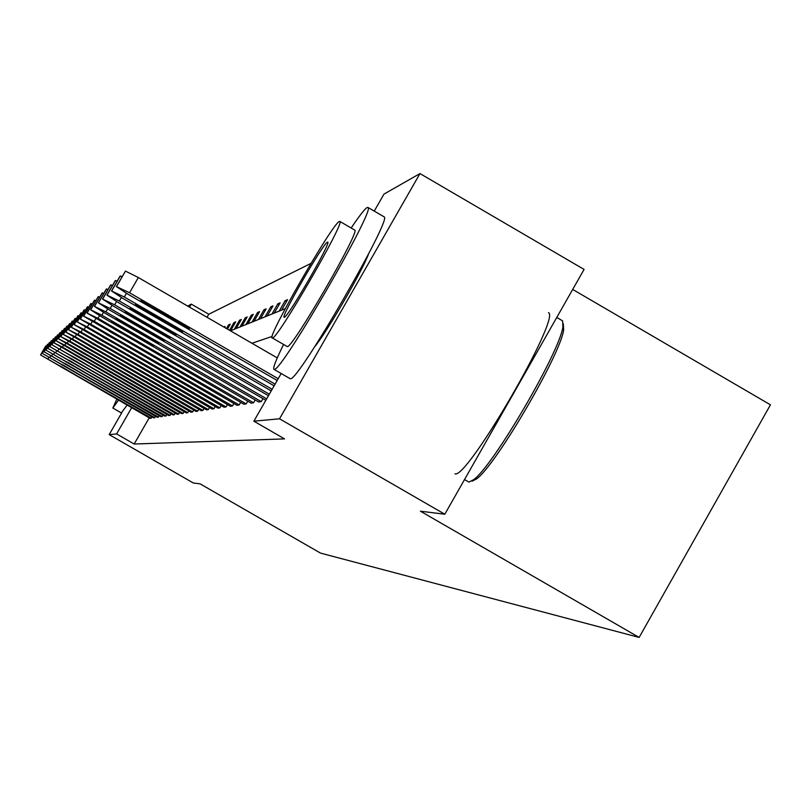 <?xml version="1.0" encoding="UTF-8"?>
<svg xmlns="http://www.w3.org/2000/svg" width="811" height="811" viewBox="0 0 811 811"><rect width="100%" height="100%" fill="white"/><g stroke="black" fill="none" stroke-linecap="round" stroke-linejoin="round"><path stroke-width="1.22" d="M572.688 289.436L770.45 404.821L639.139 637.426L320.517 553.102L200.114 483.853L193.353 483.011L109.181 434.615L121.822 412.627M187.746 306.112L191.274 304.105L189.521 307.146M310.968 263.393L208.782 314.232L191.274 304.105M374.246 211.103L383.978 194.113L419.966 173.574L279.542 418.8L253.863 421.183L281.184 373.506M279.542 418.8L444.803 514.225L584.082 269.424L419.966 173.574M262.977 398.647L261.264 401.627L258.75 402.003L104.578 312.975L94.411 306.376L105.906 311.911L261.264 401.627M247.75 401.181L246.199 403.898L243.908 404.243L87.03 313.066L97.969 318.328L246.199 403.898M233.882 403.483L232.463 405.966L230.375 406.281L80.319 319.088L90.741 324.177L232.463 405.966M221.18 405.591L219.882 407.852L217.966 408.146L74.156 324.664L84.121 329.53L219.882 407.852M209.522 407.507L208.326 409.596L206.552 409.859L68.509 329.732L78.028 334.456L208.326 409.596M198.766 409.271L197.661 411.197L196.029 411.441L63.288 334.436L72.422 338.998L197.661 411.197M188.821 410.903L187.797 412.687L186.287 412.911L58.453 338.816L67.232 343.195L187.797 412.687M179.596 412.404L178.643 414.066L177.234 414.269L53.972 342.85L62.427 347.088L178.643 414.066M171.02 413.803L170.128 415.344L168.82 415.536L49.806 346.601L170.128 415.344M163.011 415.1L162.19 416.54L160.963 416.722L45.913 350.109L162.19 416.54M155.54 416.307L154.769 417.655L153.624 417.827L42.284 353.383L154.769 417.655M149.224 417.837L134.17 444.022L284.56 438.893L253.863 421.183M151.981 416.884L151.231 418.182L150.126 418.354L40.55 354.934L151.231 418.182M159.22 415.708L158.419 417.107L157.233 417.28L44.068 351.771L158.419 417.107M166.944 414.462L166.093 415.952L164.826 416.144L47.829 348.385L166.093 415.952M175.227 413.113L174.314 414.715L172.956 414.918L51.853 344.746L174.314 414.715M184.127 411.664L183.134 413.387L181.674 413.6L56.172 340.863L64.789 345.172L183.134 413.387M193.697 410.102L192.633 411.958L191.061 412.191L60.825 336.677L69.776 341.137L192.633 411.958M204.037 408.409L202.882 410.417L201.189 410.67L65.833 332.155L75.17 336.768L202.882 410.417M215.229 406.564L213.982 408.744L212.137 409.018L71.267 327.259L81.009 332.044L213.982 408.744M227.394 404.557L226.036 406.929L224.039 407.234L77.177 321.916L87.355 326.914L226.036 406.929M240.664 402.368L239.174 404.953L236.994 405.277L83.594 316.158L94.269 321.318L239.174 404.953M255.181 399.945L253.549 402.793L251.157 403.148L100.584 316.209L90.629 309.822L101.841 315.195L253.549 402.793M444.803 514.225L420.422 511.194L639.139 637.426M134.17 444.022L116.602 433.926L109.181 434.615M368.539 253.965C362.669 270.428 326.012 333.574 314.648 346.794M230.456 330.827L285.279 308.626M131.666 407.73L116.602 433.926M272.151 336.423L251.947 343.266M208.782 314.232L207.028 317.273M279.187 311.1L285.137 300.709L287.56 299.675L281.559 310.137M271.969 314.019L277.798 303.851L280.119 302.858L274.25 313.097M265.045 316.817L270.762 306.862L272.983 305.909L267.235 315.935M258.405 319.514L264.011 309.751L266.14 308.839L260.503 318.662M252.028 322.099L257.523 312.529L259.571 311.647L254.046 321.278M245.895 324.582L251.278 315.195L253.255 314.354L247.831 323.792M239.995 326.965L245.277 317.76L247.173 316.949L241.86 326.215M234.308 329.276L239.498 320.233L241.323 319.453L236.113 328.546M229.523 330.29L233.933 322.616L235.697 321.866L230.567 330.787M226.482 328.526L228.56 324.917L230.263 324.187L227.445 329.084M223.775 326.965L225.022 326.427L224.485 327.37M229.523 325.475L228.56 324.917M234.926 323.194L233.933 322.616M240.532 320.832L239.498 320.233M246.351 318.388L245.277 317.76M252.393 315.844L251.278 315.195M258.679 313.198L257.523 312.529M265.217 310.451L264.011 309.751M272.02 307.592L270.762 306.862M279.116 304.612L277.798 303.851M286.506 301.51L285.137 300.709M60.308 366.491L83.249 379.426L60.531 366.096M40.55 354.934L45.669 346.074L46.43 346.196M116.814 399.174L112.851 408.034L118.507 400.147M121.336 412.921L127.094 405.094M468.352 481.754L469.133 482.018L473.705 479.646C493.291 465.767 559.56 352.319 562.905 326.894L562.601 320.852L561.993 320.497M283.515 344.594C275.852 360.135 272.678 368.387 273.996 369.35L274.331 369.36C281.245 371.965 375.381 209.41 368.062 207.494L367.099 207.504C364.646 209.045 359.334 215.878 351.163 228.003M290.034 378.625L290.52 378.717C297.89 381.596 392.007 219.102 384.221 216.912L383.877 216.709M354.579 230L354.772 230.101C360.206 231.196 292.7 347.878 287.347 346.642L272.455 338.025C277.504 339.089 345.03 222.356 339.9 221.454L339.302 221.474C332.378 223.654 266.231 338.501 272.172 338.035M284.357 317.273C287.834 317.577 331.192 242.57 327.786 242.144L327.441 242.154C323.194 243.199 280.403 317.425 284.144 317.273L284.357 317.273M454.991 473.837C467.055 479.423 560.938 317.547 548.479 312.62M563.3 323.822L563.686 329.824C560.431 354.691 495.815 465.301 476.645 478.865L472.164 481.187M62.356 365.112L85.672 378.261L62.589 364.717M42.284 353.373L47.484 344.371L48.265 344.503M64.474 363.703L88.176 377.064L64.708 363.287M44.068 351.761L49.359 342.607L50.16 342.739M66.664 362.243L90.771 375.828L66.907 361.807M45.923 350.099L51.296 340.792L52.127 340.924M68.925 360.723L93.447 374.54L69.178 360.287M47.829 348.375L53.293 338.907L54.165 339.049M71.267 359.161L65.326 355.451L71.753 358.837L96.215 373.212L71.267 359.161L71.53 358.705M49.806 346.591L55.371 336.96L56.263 337.102M73.689 357.539L67.648 353.758L74.196 357.205L99.084 371.844L73.689 357.539L73.963 357.063M51.853 344.746L57.51 334.943L58.443 335.095M76.193 355.867L70.05 352.015L76.721 355.512L102.054 370.414L76.193 355.867L76.477 355.37M53.972 342.83L59.73 332.855L60.703 333.007M78.799 354.123L72.544 350.2L79.346 353.758L105.136 368.934L78.799 354.123L79.093 353.616M56.172 340.853L62.041 330.685L63.045 330.847M81.495 352.319L75.139 348.314L82.063 351.933L108.329 367.403L81.495 352.319L81.799 351.792M58.453 338.795L64.434 328.445L65.468 328.607M84.303 350.443L77.826 346.358L84.891 350.048L111.644 365.812L84.303 350.443L84.618 349.896M60.825 336.656L66.907 326.113L67.992 326.286M87.213 348.497L80.613 344.33L87.821 348.091L115.091 364.159L87.213 348.497L87.537 347.929M63.288 334.436L69.493 323.69L70.618 323.863M90.234 346.469L83.513 342.222L90.873 346.044L118.68 362.446L90.234 346.469L90.579 345.881M72.159 321.197L73.345 321.349M93.387 344.371L86.534 340.032L94.046 343.925L122.4 360.662L93.387 344.371L93.741 343.752M68.509 329.732L74.957 318.551L76.183 318.733M96.661 342.171L89.676 337.741L97.35 341.715L126.283 358.797L96.661 342.171L97.036 341.532M71.277 327.238L77.866 315.824L79.133 316.016M100.077 339.89L92.951 335.359L100.797 339.414L130.328 356.86L100.077 339.89L100.463 339.221M74.166 324.633L80.887 312.975L82.215 313.178M103.636 337.508L96.367 332.875L104.386 337.011L134.545 354.833L103.636 337.508L104.041 336.808M84.04 310.045L85.429 310.218M107.356 335.024L99.935 330.29L108.137 334.497L138.955 352.724L107.356 335.024L107.782 334.294M87.335 306.953L88.794 307.136M111.239 332.419L103.666 327.573L112.06 331.871L143.557 350.514L111.239 332.419L111.685 331.658M90.771 303.719L92.302 303.902M115.304 329.702L107.569 324.745L116.166 329.134L148.372 348.203L115.304 329.702L115.77 328.901M87.041 313.026L94.38 300.303L95.972 300.526M119.562 326.863L111.644 321.774L120.464 326.255L153.411 345.79L119.562 326.863L120.048 326.022M90.639 309.782L98.151 296.755L99.824 296.998M124.022 323.873L115.922 318.662L124.965 323.244L158.692 343.256L124.022 323.873L124.529 323.001M102.095 293.095L103.859 293.288M265.836 400.299L108.775 309.589L98.374 302.807L110.164 308.464L266.657 398.86M128.696 320.75L120.423 315.398L129.689 320.092L164.238 340.59L128.696 320.75L129.233 319.828M106.241 289.203L108.096 289.405M268.461 395.717L113.185 306.021L102.531 299.056L114.645 304.835L269.323 394.207M133.612 317.466L125.137 311.971L134.656 316.766L170.057 337.802L133.612 317.466L134.17 316.493M102.531 299.056L110.61 285.046L112.557 285.32M271.219 390.912L117.818 302.27L106.91 295.113L119.359 301.023L272.131 389.31M138.782 313.999L130.105 308.373L139.877 313.269L176.18 334.852L138.782 313.999L139.37 312.985M115.182 280.768L117.24 281.022M274.118 385.833L122.704 298.316L111.512 290.956L124.316 297.008L275.081 384.15M144.226 310.36L135.336 304.571L145.382 309.589L182.637 331.76L172.52 326.711L144.226 310.36L144.855 309.285M120.008 276.227L122.187 276.5M277.19 380.491L127.844 294.15L116.378 286.577L129.557 292.771L278.203 378.707M277.25 357.904L138.336 277.534L129.557 292.771M149.974 306.517L140.85 300.567L151.191 305.706L189.439 328.485L179.038 323.325L149.974 306.517L150.633 305.382M116.378 286.577L125.452 271.097L138.336 277.534M48.761 357.438L48.011 358.746M45.781 345.962L40.662 354.833M50.647 355.897L49.866 357.245M47.596 344.259L42.395 353.272M52.593 354.295L51.792 355.684M49.481 342.495L44.189 351.66M54.601 352.643L53.769 354.083M51.417 340.671L46.045 349.987M56.679 350.93L55.827 352.42M53.425 338.785L47.95 348.264M58.838 349.166L57.946 350.707M55.503 336.829L49.937 346.479M61.068 347.331L60.146 348.933M57.652 334.811L51.985 344.624M63.38 345.425L62.427 347.088M59.882 332.723L54.114 342.708M65.782 343.448L64.789 345.172M62.194 330.543L56.324 340.721M98.303 365.366L98.597 364.859M68.266 341.401L67.232 343.195M64.586 328.293L58.605 338.663M101.365 363.774L101.669 363.237M70.851 339.272L69.776 341.137M67.07 325.961L60.977 336.514M104.548 362.111L104.862 361.564M73.537 337.062L72.422 338.998M69.655 323.528L63.451 334.294M107.853 360.398L108.177 359.82M76.335 334.761L75.17 336.768M72.169 321.166L65.843 332.135M72.341 321.004L66.015 331.983M111.279 358.604L111.624 358.016M79.245 332.368L78.028 334.456M75.139 318.378L68.682 329.58M114.858 356.749L115.213 356.13M82.266 329.864L81.009 332.044M78.049 315.641L71.459 327.076M118.568 354.812L118.943 354.164M85.429 327.259L84.121 329.53M81.09 312.793L74.348 324.461M122.451 352.795L122.836 352.126M88.723 324.542L87.355 326.914M84.04 310.015L77.177 321.916M84.253 309.822L77.369 321.744M126.486 350.687L126.891 349.987M92.17 321.693L90.741 324.177M87.335 306.913L80.319 319.088M87.558 306.71L80.522 318.895M130.703 348.497L131.129 347.757M95.769 318.723L94.269 321.318M90.781 303.679L83.604 316.118M91.004 303.466L83.817 315.925M135.113 346.196L135.549 345.435M99.54 315.611L97.969 318.328M94.623 300.08L87.264 312.823M139.725 343.793L140.181 342.992M103.484 312.347L101.841 315.195M98.405 296.522L90.873 309.569M144.551 341.289L145.027 340.448M107.63 308.92L105.906 311.911M102.105 293.045L94.411 306.376M102.368 292.801L94.664 306.152M149.599 338.653L150.106 337.771M111.979 305.321L110.164 308.464M106.251 289.142L98.374 302.807M106.525 288.888L98.628 302.574M154.911 335.886L155.438 334.963M116.551 301.53L114.645 304.835M110.894 284.783L102.804 298.813M160.487 332.986L161.044 332.013M121.366 297.546L119.359 301.023M115.192 280.738L106.91 295.113M115.497 280.454L107.194 294.859M166.346 329.935L166.934 328.911M126.435 293.329L124.316 297.008M120.028 276.206L111.512 290.956M120.342 275.902L111.817 290.683M172.52 326.711L173.138 325.637M125.452 271.097L116.693 286.283M179.038 323.325L179.687 322.18M112.851 408.034L121.376 412.951M273.996 369.35L290.166 378.707M464.541 479.544L468.576 481.886M556.762 317.446L562.601 320.852M354.772 230.101L339.9 221.454M368.062 207.494L384.221 216.912M563.686 329.824L562.905 326.894M476.645 478.865L473.705 479.646"/></g></svg>
